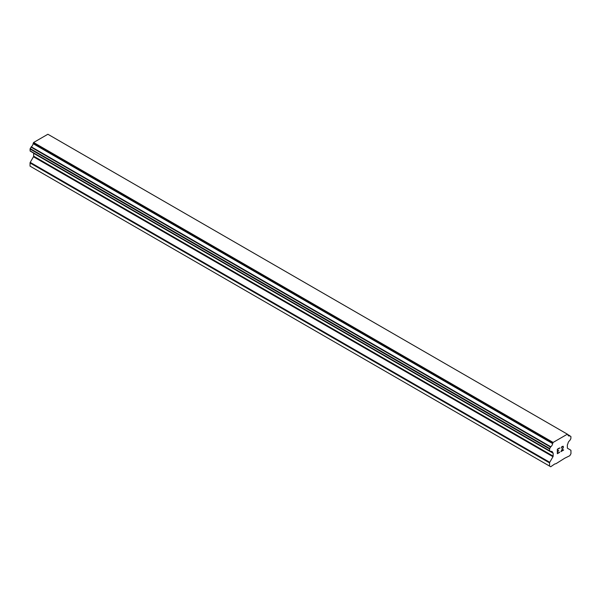 <?xml version="1.0" encoding="UTF-8"?>
<svg xmlns="http://www.w3.org/2000/svg" width="601" height="601" viewBox="0 0 601 601"><rect width="100%" height="100%" fill="white"/><g stroke="black" fill="none" stroke-linecap="round" stroke-linejoin="round"><path stroke-width="0.9" d="M557.6 449.36L557.6 451.163L557.593 449.36L559.591 448.203L557.593 449.36M557.6 451.163L558.682 450.54M558.69 450.833L557.6 451.464L558.682 450.825M557.6 451.464L557.593 453.259L557.593 451.456M557.6 453.259L559.591 452.11M557.337 453.702L559.591 452.403L557.337 453.71L557.337 449.21L559.591 447.91M561.154 448.143L561.912 446.573L563.227 446.243M563.422 447.024L563.235 447.565L563.415 447.016M563.235 447.565L562.679 448.722L563.227 447.557M562.679 448.722L561.469 451.02L562.679 448.722M561.469 451.02L563.595 449.796M561.417 447.753L561.582 447.257L561.417 447.753M561.589 447.257L561.927 446.859L561.589 447.257M561.935 446.859L562.634 446.453L561.935 446.859M562.987 446.453L562.979 447.655L560.921 451.636L563.603 450.096M560.928 451.629L563.595 450.089M550.786 451.516A3.028 1.743 -60 0 1 552.018 451.509A3.028 1.743 -60 0 1 552.627 452.576L549.562 450.742L549.69 448.504L550.786 446.761A3.028 1.743 -60 0 0 552.627 443.583L553.115 442.426L567.389 434.185L567.885 434.771A3.028 1.743 -60 0 0 568.493 435.838A3.028 1.743 -60 0 0 569.718 435.83L570.95 436.611L570.815 438.843L569.725 440.578A3.028 1.743 -60 0 0 567.885 443.763L567.539 444.44A0.864 0.496 -60 0 0 567.359 445.048L567.359 447.895A0.864 0.496 -60 0 0 567.539 448.293L570.77 450.164A0.864 0.496 -60 0 1 570.95 450.555L570.95 453.74L569.801 455.723L564.88 458.127L556.015 463.687L554.715 463.995L550.704 466.752L549.562 466.091L549.562 462.905A0.864 0.496 -60 0 1 549.735 462.304L552.973 456.707L33.461 156.771L30.23 162.368A0.864 0.496 120 0 0 30.05 162.969L30.05 166.154L549.562 466.091M552.973 456.707A0.864 0.496 -60 0 0 553.153 456.106L553.153 453.252A0.864 0.496 -60 0 0 552.973 452.853L552.627 452.576M33.596 153.067A0.864 0.496 -60 0 1 33.641 153.315L33.641 156.17A0.864 0.496 -60 0 1 33.461 156.771M31.012 151.58L550.524 451.516L31.012 151.58M567.389 434.185L47.885 134.248L33.611 142.49L33.115 143.647A3.028 1.743 -60 0 1 31.282 146.824L30.05 149.025L30.185 151.099L549.69 451.035M569.981 435.83L567.885 434.621L569.981 435.83M553.115 442.426L33.611 142.49M552.627 443.583L33.115 143.647M552.68 452.688L550.696 451.539M569.718 435.83L567.885 434.771M552.755 443.05L33.243 143.121M550.786 446.761L31.282 146.824M550.524 447.061L31.019 147.125M549.69 448.504L30.185 148.575M549.562 448.962L30.05 149.025M549.562 450.742L30.05 150.806M553.153 453.252L33.641 153.315M553.153 456.106L33.641 156.17M549.735 462.304L30.23 162.368M549.562 462.905L30.05 162.969M552.74 452.741L550.674 451.546"/></g></svg>

